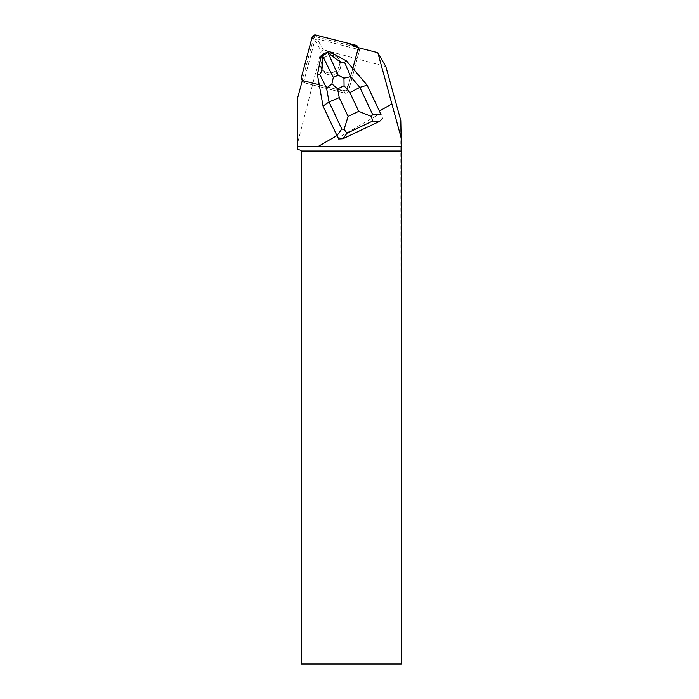 <?xml version="1.0" encoding="UTF-8"?>
<svg xmlns="http://www.w3.org/2000/svg" width="699" height="699" viewBox="0 0 699 699"><rect width="100%" height="100%" fill="white"/><g stroke="black" fill="none" stroke-linecap="round" stroke-linejoin="round"><path stroke-width="0.52" stroke-dasharray="3.5 2.62" d="M325.979 56.645A9.917 9.812 -30 0 0 322.344 70.075A9.917 9.812 -30 0 0 335.835 73.613A9.917 9.812 -30 0 0 339.522 60.158A9.917 9.812 -30 0 0 325.979 56.645M358.08 48.895L359.269 50.966L348.53 91.045A2.979 2.945 150 0 1 344.895 93.168L304.694 82.866A2.979 2.945 150 0 1 302.597 79.267L313.335 39.188A2.979 2.945 150 0 1 316.97 37.064L357.172 47.366A2.979 2.945 150 0 1 359.269 50.966L348.53 91.045L347.368 89.018L358.106 48.939A2.979 2.945 -30 0 0 358.159 47.654L349.683 80.359L345.979 90.826L335.039 88.922L302.379 80.263A2.979 2.945 -30 0 0 303.532 80.848L343.725 91.15A2.979 2.945 -30 0 0 347.368 89.018A2.979 2.945 150 0 1 343.725 91.15L319.364 84.859L323.2 106.362L338.08 137.895L380.492 113.413M324.817 54.627A9.917 9.812 -30 0 0 321.173 68.056A9.917 9.812 -30 0 0 334.672 71.586A9.917 9.812 -30 0 0 338.351 58.131A9.917 9.812 -30 0 0 324.817 54.627M367.298 85.461L352.829 68.476L347.368 89.018L348.53 91.045A2.979 2.945 -30 0 1 344.895 93.168L304.703 82.866L303.506 80.796M330.933 74.968A9.935 9.83 150 0 1 326.022 56.602A9.935 9.83 150 0 1 339.539 60.149A9.935 9.83 150 0 1 330.933 74.968M335.642 55.081A9.935 9.83 150 0 1 336.359 55.649L336.385 55.693A9.935 9.83 150 0 1 329.762 72.949A9.935 9.83 150 0 1 319.862 63.53L319.836 63.478A9.935 9.83 150 0 1 319.871 62.202M320.238 60.341A9.935 9.83 150 0 1 320.675 59.135L320.701 59.188A9.935 9.83 150 0 1 332.497 53.596L332.471 53.543A9.935 9.83 150 0 1 333.344 53.832M336.359 55.649L332.471 53.543M320.675 59.135L319.836 63.478M401.235 664.05L400.798 120.508M400.798 664.05L301.496 664.05L301.496 151.36L300.247 150.102L297.695 149.42L297.695 142.745L321.191 51.071L323.349 49.804L385.831 66.554M323.349 49.804L317.04 38.882L359.33 49.716L358.141 47.646M317.04 38.882L314.882 40.149L303.584 82.307A2.979 2.945 -30 0 0 304.703 82.866M358.106 48.939L359.269 50.966A2.979 2.945 -30 0 0 359.33 49.716M303.584 82.307L302.387 80.236M314.882 40.149L321.191 51.071M297.695 142.745L297.695 97.746M338.08 137.895L338.604 139.005M317.442 74.714L319.391 84.911M352.855 68.519L346.669 61.259L336.385 55.693M319.862 63.53L317.626 75.029M332.497 53.596L329.474 51.962L321.365 55.806L320.701 59.188M316.97 37.064L315.799 35.037M356.001 45.339L357.172 47.366M302.597 79.267L301.426 77.248M312.165 37.169L313.335 39.188M344.895 93.168L343.725 91.15L344.895 93.168M303.532 80.848L304.694 82.866M302.885 81.495L302.317 80.507M358.98 48.738L358.386 47.715M338.368 58.122L339.539 60.149L338.351 58.131M321.156 68.065L322.326 70.083L321.173 68.056"/><path stroke-width="1.05" d="M356.001 45.339L315.799 35.037A2.979 2.945 -30 0 0 312.165 37.169L301.426 77.248A2.979 2.945 -30 0 0 302.379 80.263L301.426 77.231L311.719 38.821L315.179 34.95L348.189 43.338L358.159 47.654A2.979 2.945 -30 0 0 356.001 45.339M380.492 113.413L367.141 85.191L380.492 113.413M344.074 129.402L341.802 129.035L336.97 135.606L323.043 106.091L329.037 101.967L339.225 97.633L348.085 116.401L344.074 129.402L347.001 133.212L342.938 138.734L338.604 139.005L336.97 135.606L318.456 146.283L401.305 146.283L400.798 120.508L385.831 66.554L377.836 52.696L401.305 138.358M391.763 103.959L379.391 111.097M377.836 52.696L358.141 47.646A2.979 2.945 150 0 1 358.08 48.895L352.846 68.406M319.251 84.832L303.506 80.796A2.979 2.945 150 0 1 302.387 80.236L297.695 97.746L297.695 149.42L300.247 150.102L301.496 151.36L301.496 664.05L401.235 664.05L401.235 151.36L301.496 151.36M318.456 146.283L297.695 146.685M319.871 62.202A9.935 9.83 150 0 1 320.238 60.341M333.344 53.832A9.935 9.83 150 0 1 335.642 55.081M401.235 151.36L401.305 146.283M401.243 150.102L300.247 150.102M323.043 106.091L317.442 74.714L319.609 74.085C321.863 72.976 322.816 66.798 322.44 55.544L333.309 77.449L338.141 75.16L343.96 78.174L350.723 76.663L359.836 87.366L367.141 85.191L346.486 60.944L344.528 62.272L350.723 76.663M382.702 118.096L379.749 121.285L372.646 121.058L371.396 116.453L358.736 111.351L349.876 92.583L359.836 87.366L372.611 114.426L371.396 116.453M342.938 138.734L379.749 121.285M338.141 75.16L327.709 51.988L329.29 51.639L346.486 60.944M328.46 52.687C336.778 60.175 342.126 63.373 344.528 62.272M317.442 74.714L321.182 55.483L322.405 54.505L322.44 55.544M322.405 54.505L327.709 51.988M343.96 78.174L344.074 85.767L337.652 88.808L331.894 83.897L333.309 77.449M341.802 129.035L329.037 101.967L326.564 88.118L331.894 83.897M349.876 92.583L344.074 85.767M337.652 88.808L339.225 97.633M348.085 116.401L358.736 111.351M372.646 121.058L347.001 133.212M326.564 88.118L319.609 74.085M372.611 114.426L381.069 114.706M302.317 80.507L301.715 79.468M358.386 47.715L357.809 46.719"/></g></svg>
